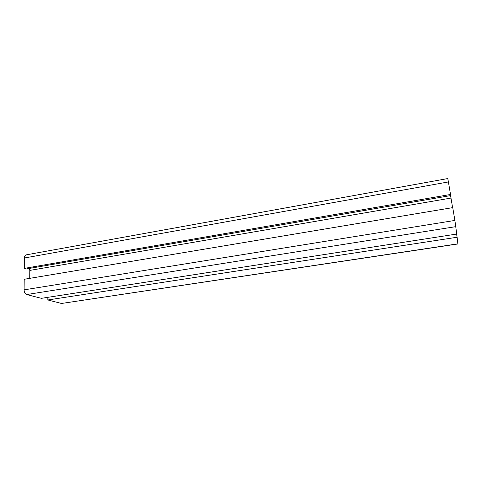 <?xml version="1.0" encoding="UTF-8"?>
<svg xmlns="http://www.w3.org/2000/svg" width="482" height="482" viewBox="0 0 482 482"><rect width="100%" height="100%" fill="white"/><g stroke="black" fill="none" stroke-linecap="round" stroke-linejoin="round"><path stroke-width="0.72" d="M454.894 220.431L456.743 234.047L41.404 298.328L26.637 294.556C25.082 293.918 24.233 292.351 24.1 289.857L24.202 279.277L452.737 207.622L454.894 220.431L24.1 289.857M457.888 243.838L61.78 303.431L457.9 243.964L457.117 237.246L47.851 299.973L47.851 297.328M457.117 237.246L456.581 234.071M61.28 303.407L47.851 299.973M24.413 257.99C24.498 256.207 25.082 255.165 26.167 254.864L447.79 178.557L448.405 181.937L24.413 257.99L24.311 268.39L450.519 194.469L448.405 181.937M450.519 194.469L450.658 195.578L26.179 268.974L24.311 268.39M452.598 207.646L450.58 195.59M29.727 278.355L29.788 270.408L29.324 268.432M455.876 226.636L26.637 294.556M450.983 198.072L29.788 270.408"/></g></svg>
